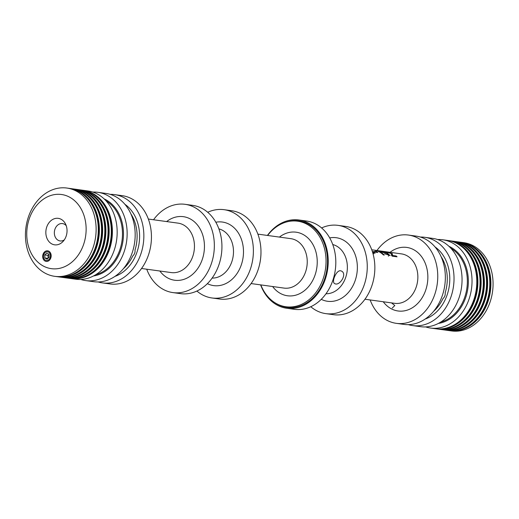 <?xml version="1.0" encoding="UTF-8"?>
<svg xmlns="http://www.w3.org/2000/svg" width="519" height="519" viewBox="0 0 519 519"><rect width="100%" height="100%" fill="white"/><g stroke="black" fill="none" stroke-linecap="round" stroke-linejoin="round"><path stroke-width="0.78" d="M379.376 251.916A24.951 19.69 97.8 0 1 383.392 254.939L384.287 255.063A24.951 19.69 -82.2 0 0 380.271 252.039A24.951 19.69 -82.2 0 0 375.698 250.366L375.12 250.288L375.347 250.658A24.951 19.69 97.8 0 1 376.405 251.086L376.885 250.807A24.951 19.69 97.8 0 1 379.376 251.916M373.148 254.012L373.654 252.708L372.908 251.611L374.141 251.936L374.997 253.408M376.82 250.982L376.405 251.086M375.347 250.658L375.12 250.288M379.039 250.839L382.983 252.513L386.006 252.824L388.9 254.939L384.553 253.616L390.1 255.588L387.168 252.987L380.862 251.209L383.801 251.618A24.951 19.69 -82.2 0 0 382.691 251.339L379.039 250.839M391.164 253.538L385.189 251.721L392.351 253.694L392.546 255.491L396.166 255.99A24.951 19.69 -82.2 0 1 397.061 256.821L392.176 256.152L391.164 253.538M377.819 252.513A24.951 19.69 -82.2 0 0 376.788 251.838L373.991 251.456A24.951 19.69 97.8 0 1 375.023 252.13L377.819 252.513M392.247 308.059L394.81 305.535L391.527 302.888M321.605 227.951A44.556 35.162 97.8 0 1 337.986 225.363A44.556 35.162 97.8 0 1 347.769 228.613A44.556 35.162 97.8 0 1 365.486 280.675A44.556 35.162 97.8 0 1 325.841 313.638A44.556 35.162 97.8 0 1 310.764 306.723M337.986 225.363L345.576 226.407A44.556 35.162 97.8 0 1 355.359 229.658A44.556 35.162 97.8 0 1 373.077 281.72A44.556 35.162 97.8 0 1 333.432 314.683L325.841 313.638M340.561 270.756C336.306 269.977 331.213 282.2 334.645 283.569C339.348 286.663 347.691 273.974 341.489 271.074L340.561 270.756M267.415 235.438A44.556 35.162 97.8 0 1 298.944 219.985L306.534 221.029A44.556 35.162 97.8 0 1 316.318 224.286A44.556 35.162 97.8 0 1 334.035 276.342A44.556 35.162 97.8 0 1 294.39 309.311L286.793 308.267A44.556 35.162 97.8 0 1 260.609 284.873M298.944 219.985A44.556 35.162 97.8 0 1 308.727 223.241A44.556 35.162 97.8 0 1 326.445 275.297A44.556 35.162 97.8 0 1 286.793 308.267M267.629 235.47A43.187 34.079 97.8 0 1 285.69 222.21L286.709 221.898A43.667 34.455 97.8 0 1 308.409 224.059A43.667 34.455 97.8 0 1 323.369 282.271A43.667 34.455 97.8 0 1 275.531 303.122L274.635 302.545A43.187 34.079 97.8 0 1 260.83 284.905M285.69 222.21A43.187 34.079 97.8 0 1 307.157 224.351A43.187 34.079 97.8 0 1 321.949 281.921A43.187 34.079 97.8 0 1 274.635 302.545M260.986 252.5A43.187 34.079 97.8 0 1 259.026 266.708M207.73 212.277A44.556 35.162 97.8 0 1 224.111 209.689L231.701 210.733A44.556 35.162 97.8 0 1 241.484 213.99A44.556 35.162 97.8 0 1 259.202 266.046A44.556 35.162 97.8 0 1 219.556 299.015L211.966 297.971A44.556 35.162 97.8 0 1 196.889 291.049M224.111 209.689A44.556 35.162 97.8 0 1 233.894 212.946A44.556 35.162 97.8 0 1 251.611 265.001A44.556 35.162 97.8 0 1 211.966 297.971M153.54 219.764A44.556 35.162 97.8 0 1 185.069 204.317L192.659 205.362A44.556 35.162 97.8 0 1 202.442 208.619A44.556 35.162 97.8 0 1 220.16 260.674A44.556 35.162 97.8 0 1 180.515 293.637L172.918 292.593A44.556 35.162 97.8 0 1 146.734 269.205M185.069 204.317A44.556 35.162 97.8 0 1 194.852 207.574A44.556 35.162 97.8 0 1 212.569 259.63A44.556 35.162 97.8 0 1 172.918 292.593M110.19 194.359A44.556 35.162 97.8 0 1 114.576 194.612L122.166 195.657A44.556 35.162 97.8 0 1 131.949 198.913A44.556 35.162 97.8 0 1 149.667 250.975A44.556 35.162 97.8 0 1 110.015 283.938L102.425 282.894A44.556 35.162 97.8 0 1 98.136 281.953M114.576 194.612A44.556 35.162 97.8 0 1 124.359 197.869A44.556 35.162 97.8 0 1 142.076 249.931A44.556 35.162 97.8 0 1 102.425 282.894M123.373 268.699A37.426 29.531 97.8 0 0 132.721 256.042C134.512 254.355 135.271 252.39 135.005 250.145A37.426 29.531 97.8 0 0 130.911 213.938M92.823 192.082A44.556 35.162 97.8 0 1 97.87 192.315L105.895 193.418A44.556 35.162 97.8 0 1 115.679 196.675A44.556 35.162 97.8 0 1 133.396 248.731A44.556 35.162 97.8 0 1 93.751 281.7L85.726 280.597A44.556 35.162 97.8 0 1 80.795 279.456M97.87 192.315A44.556 35.162 97.8 0 1 107.654 195.572A44.556 35.162 97.8 0 1 125.371 247.628A44.556 35.162 97.8 0 1 85.726 280.597M82.579 190.22A44.556 35.162 97.8 0 1 83.124 190.285L87.893 190.947A44.556 35.162 97.8 0 1 97.676 194.197A44.556 35.162 97.8 0 1 115.393 246.259A44.556 35.162 97.8 0 1 75.748 279.222L70.973 278.567A44.556 35.162 97.8 0 1 70.435 278.489M83.124 190.285A44.556 35.162 97.8 0 1 92.907 193.542A44.556 35.162 97.8 0 1 110.625 245.597A44.556 35.162 97.8 0 1 70.973 278.567M103.262 203.915A43.667 34.455 97.8 0 1 94.049 270.886M79.329 189.772A44.556 35.162 97.8 0 1 79.868 189.837L82.041 190.136A44.556 35.162 97.8 0 1 91.824 193.392A44.556 35.162 97.8 0 1 109.541 245.448A44.556 35.162 97.8 0 1 69.89 278.418L67.723 278.119A44.556 35.162 97.8 0 1 67.178 278.041M79.868 189.837A44.556 35.162 97.8 0 1 89.651 193.094A44.556 35.162 97.8 0 1 107.368 245.15A44.556 35.162 97.8 0 1 67.723 278.119M100.011 203.467A43.667 34.455 97.8 0 1 90.793 270.438M76.072 189.325A44.556 35.162 97.8 0 1 76.617 189.39L78.784 189.688A44.556 35.162 97.8 0 1 88.567 192.945A44.556 35.162 97.8 0 1 106.285 245A44.556 35.162 97.8 0 1 66.633 277.97L64.466 277.671A44.556 35.162 97.8 0 1 63.928 277.594M76.617 189.39A44.556 35.162 97.8 0 1 86.401 192.646A44.556 35.162 97.8 0 1 104.118 244.702A44.556 35.162 97.8 0 1 64.466 277.671M96.755 203.013A43.667 34.455 97.8 0 1 87.542 269.99M72.822 188.877A44.556 35.162 97.8 0 1 73.361 188.942L75.534 189.24A44.556 35.162 97.8 0 1 85.317 192.497A44.556 35.162 97.8 0 1 103.028 244.553A44.556 35.162 97.8 0 1 63.383 277.522L61.216 277.224A44.556 35.162 97.8 0 1 60.671 277.146M73.361 188.942A44.556 35.162 97.8 0 1 83.144 192.199A44.556 35.162 97.8 0 1 100.861 244.254A44.556 35.162 97.8 0 1 61.216 277.224M93.504 202.566A43.667 34.455 97.8 0 1 84.286 269.543M69.565 188.429A44.556 35.162 97.8 0 1 70.11 188.494L72.277 188.793A44.556 35.162 97.8 0 1 82.06 192.049A44.556 35.162 97.8 0 1 99.778 244.105A44.556 35.162 97.8 0 1 60.126 277.075L57.959 276.776A44.556 35.162 97.8 0 1 57.421 276.692M70.11 188.494A44.556 35.162 97.8 0 1 79.894 191.751A44.556 35.162 97.8 0 1 97.611 243.807A44.556 35.162 97.8 0 1 57.959 276.776M90.248 202.118A43.667 34.455 97.8 0 1 81.035 269.095M66.854 188.047L69.027 188.345A44.556 35.162 97.8 0 1 78.81 191.602A44.556 35.162 97.8 0 1 96.521 243.658A44.556 35.162 97.8 0 1 56.876 276.627L54.709 276.329A44.556 35.162 97.8 0 1 25.95 227.393A44.556 35.162 97.8 0 1 66.854 188.047A44.556 35.162 97.8 0 1 76.637 191.303A44.556 35.162 97.8 0 1 94.354 243.359A44.556 35.162 97.8 0 1 54.709 276.329M69.76 197.246A37.426 29.531 97.8 0 1 72.77 261.355A37.426 29.531 97.8 0 1 26.793 236.164A37.426 29.531 97.8 0 1 69.76 197.246M45.367 260.142A4.386 3.458 97.8 0 1 43.628 255.024A4.386 3.458 97.8 0 1 47.527 251.78A4.386 3.458 97.8 0 1 50.356 256.594A4.386 3.458 97.8 0 1 46.334 260.46A4.386 3.458 97.8 0 1 45.367 260.142M61.203 219.323A13.364 10.549 97.8 0 1 65.413 223.773A13.364 10.549 97.8 0 1 62.968 241.536A13.364 10.549 97.8 0 1 49.136 241.815A13.364 10.549 97.8 0 1 47.767 224.649A13.364 10.549 97.8 0 1 61.203 219.323M461.08 242.308A44.556 35.162 97.8 0 1 461.625 242.373L463.791 242.671A44.556 35.162 97.8 0 1 473.575 245.928A44.556 35.162 97.8 0 1 491.292 297.984A44.556 35.162 97.8 0 1 451.647 330.953L449.473 330.655A44.556 35.162 97.8 0 1 448.935 330.571M461.625 242.373A44.556 35.162 97.8 0 1 471.408 245.63A44.556 35.162 97.8 0 1 489.125 297.685A44.556 35.162 97.8 0 1 449.473 330.655M481.762 255.997A43.667 34.455 97.8 0 1 472.55 322.974M457.829 241.854A44.556 35.162 97.8 0 1 458.368 241.925L460.541 242.224A44.556 35.162 97.8 0 1 470.324 245.481A44.556 35.162 97.8 0 1 488.042 297.536A44.556 35.162 97.8 0 1 448.39 330.506L446.223 330.207A44.556 35.162 97.8 0 1 445.678 330.123M458.368 241.925A44.556 35.162 97.8 0 1 468.151 245.182A44.556 35.162 97.8 0 1 485.868 297.238A44.556 35.162 97.8 0 1 446.223 330.207M478.512 255.549A43.667 34.455 97.8 0 1 469.293 322.526M454.573 241.406A44.556 35.162 97.8 0 1 455.118 241.478L457.284 241.776A44.556 35.162 97.8 0 1 467.068 245.033A44.556 35.162 97.8 0 1 484.785 297.089A44.556 35.162 97.8 0 1 445.14 330.058L442.966 329.76A44.556 35.162 97.8 0 1 442.428 329.675M455.118 241.478A44.556 35.162 97.8 0 1 464.901 244.734A44.556 35.162 97.8 0 1 482.618 296.79A44.556 35.162 97.8 0 1 442.966 329.76M475.255 255.101A43.667 34.455 97.8 0 1 466.043 322.078M451.322 240.959A44.556 35.162 97.8 0 1 451.861 241.03L454.034 241.329A44.556 35.162 97.8 0 1 463.817 244.585A44.556 35.162 97.8 0 1 481.528 296.641A44.556 35.162 97.8 0 1 441.883 329.61L439.716 329.312A44.556 35.162 97.8 0 1 439.171 329.228M451.861 241.03A44.556 35.162 97.8 0 1 461.644 244.287A44.556 35.162 97.8 0 1 479.361 296.343A44.556 35.162 97.8 0 1 439.716 329.312M472.005 254.654A43.667 34.455 97.8 0 1 462.786 321.631M448.066 240.511A44.556 35.162 97.8 0 1 448.611 240.582L450.777 240.881A44.556 35.162 97.8 0 1 460.561 244.138A44.556 35.162 97.8 0 1 478.278 296.193A44.556 35.162 97.8 0 1 438.626 329.163L436.46 328.864A44.556 35.162 97.8 0 1 435.921 328.78M448.611 240.582A44.556 35.162 97.8 0 1 458.394 243.839A44.556 35.162 97.8 0 1 476.111 295.895A44.556 35.162 97.8 0 1 436.46 328.864M468.748 254.206A43.667 34.455 97.8 0 1 459.536 321.183M437.699 239.544A44.556 35.162 97.8 0 1 442.752 239.778L447.527 240.433A44.556 35.162 97.8 0 1 457.31 243.69A44.556 35.162 97.8 0 1 475.021 295.746A44.556 35.162 97.8 0 1 435.376 328.715L430.601 328.053A44.556 35.162 97.8 0 1 425.677 326.918M442.752 239.778A44.556 35.162 97.8 0 1 452.536 243.035A44.556 35.162 97.8 0 1 470.253 295.09A44.556 35.162 97.8 0 1 430.601 328.053M420.364 237.047A44.556 35.162 97.8 0 1 424.75 237.3L432.775 238.403A44.556 35.162 97.8 0 1 442.558 241.659A44.556 35.162 97.8 0 1 460.275 293.715A44.556 35.162 97.8 0 1 420.624 326.685L412.599 325.582A44.556 35.162 97.8 0 1 408.31 324.641M424.75 237.3A44.556 35.162 97.8 0 1 434.533 240.557A44.556 35.162 97.8 0 1 452.25 292.612A44.556 35.162 97.8 0 1 412.599 325.582M433.547 311.387A37.426 29.531 97.8 0 0 442.895 298.73C444.686 297.043 445.451 295.077 445.179 292.833A37.426 29.531 97.8 0 0 441.085 256.626M376.95 250.508A44.556 35.162 97.8 0 1 408.479 235.062L416.076 236.106A44.556 35.162 97.8 0 1 425.859 239.363A44.556 35.162 97.8 0 1 443.57 291.418A44.556 35.162 97.8 0 1 403.925 324.388L396.334 323.343A44.556 35.162 97.8 0 1 370.151 299.95M408.479 235.062A44.556 35.162 97.8 0 1 418.262 238.318A44.556 35.162 97.8 0 1 435.979 290.374A44.556 35.162 97.8 0 1 396.334 323.343M64.311 239.862A8.765 6.916 97.8 0 1 60.1 240.939A8.765 6.916 97.8 0 1 58.173 240.297A8.765 6.916 97.8 0 1 54.69 230.06A8.765 6.916 97.8 0 1 62.488 223.579A8.765 6.916 97.8 0 1 64.414 224.214A8.765 6.916 97.8 0 1 66.257 225.752M373.369 253.441L374.141 251.936M373.544 253.48L373.92 253.739M376.586 252.344L376.788 251.838M375.555 250.735L375.698 250.366M385.26 254.089L385.416 253.694M392.286 256.165L392.546 255.491M395.906 256.665L396.166 255.99M391.235 254.855L391.845 255.809M43.135 254.044A5.346 4.217 97.8 0 1 47.657 250.826A5.346 4.217 97.8 0 1 51.109 256.697A5.346 4.217 97.8 0 1 46.197 261.42A5.346 4.217 97.8 0 1 43.135 254.044M44.738 254.92L46.788 253.071L48.974 254.265L49.117 257.32L47.073 259.176L44.881 257.975L44.738 254.92L47.995 255.367L48.124 258.215M44.881 257.975L47.93 258.391M48.981 254.472L47.995 255.367M371.766 249.795L401.472 253.888A24.951 19.69 97.8 0 1 406.948 255.711A24.951 19.69 97.8 0 1 416.867 284.86A24.951 19.69 97.8 0 1 394.667 303.323L364.961 299.236M329.701 237.897A32.081 25.314 97.8 0 1 343.331 240.063A32.081 25.314 97.8 0 1 354.847 281.48A32.081 25.314 97.8 0 1 321.248 299.327M332.763 244.54A24.951 19.69 97.8 0 1 336.455 246.006A24.951 19.69 97.8 0 1 346.64 274.038A24.951 19.69 97.8 0 1 325.99 293.76M279.423 237.092A32.081 25.314 97.8 0 1 303.2 234.543A32.081 25.314 97.8 0 1 311.919 281.875A32.081 25.314 97.8 0 1 272.624 286.527M257.885 234.127L290.848 238.662A24.951 19.69 97.8 0 1 296.33 240.485A24.951 19.69 97.8 0 1 306.249 269.64A24.951 19.69 97.8 0 1 284.049 288.097L251.086 283.562M215.826 222.229A32.081 25.314 97.8 0 1 229.456 224.39A32.081 25.314 97.8 0 1 240.972 265.812A32.081 25.314 97.8 0 1 207.373 283.659M218.888 228.866A24.951 19.69 97.8 0 1 222.58 230.339A24.951 19.69 97.8 0 1 232.765 258.371A24.951 19.69 97.8 0 1 212.115 278.093M166.631 221.568A32.081 25.314 97.8 0 1 190.415 219.018A32.081 25.314 97.8 0 1 199.127 266.351A32.081 25.314 97.8 0 1 159.833 271.002M148.35 219.05L178.056 223.138A24.951 19.69 97.8 0 1 183.538 224.961A24.951 19.69 97.8 0 1 193.457 254.115A24.951 19.69 97.8 0 1 171.257 272.579L141.544 268.492M124.891 204.291A39.21 30.939 97.8 0 1 139.15 242.97A39.21 30.939 97.8 0 1 114.978 276.368M104.098 198.874A39.924 31.503 97.8 0 1 106.006 199.821A39.924 31.503 97.8 0 1 122.808 242.055A39.924 31.503 97.8 0 1 93.491 275.959M106.012 200.808A39.21 30.939 97.8 0 1 122.017 240.615A39.21 30.939 97.8 0 1 95.853 274.616M448.98 246.337A39.924 31.503 97.8 0 1 450.888 247.284A39.924 31.503 97.8 0 1 467.69 289.518A39.924 31.503 97.8 0 1 438.373 323.421M450.888 248.27A39.21 30.939 97.8 0 1 466.892 288.077A39.21 30.939 97.8 0 1 440.735 322.078M435.071 246.973A39.21 30.939 97.8 0 1 449.324 285.658A39.21 30.939 97.8 0 1 425.152 319.049M390.048 252.312A32.081 25.314 97.8 0 1 413.825 249.762A32.081 25.314 97.8 0 1 422.537 297.095A32.081 25.314 97.8 0 1 383.243 301.747M388.407 256.191L388.893 254.933"/></g></svg>
